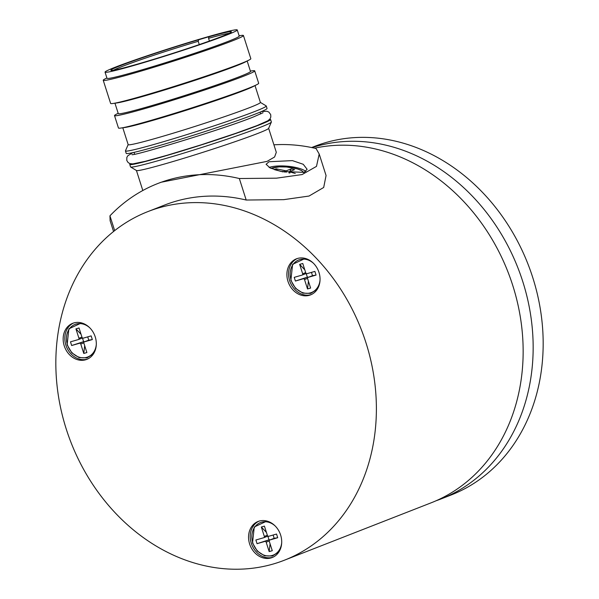 <?xml version="1.0" encoding="UTF-8"?>
<svg xmlns="http://www.w3.org/2000/svg" width="599" height="599" viewBox="0 0 599 599"><rect width="100%" height="100%" fill="white"/><g stroke="black" fill="none" stroke-linecap="round" stroke-linejoin="round"><path stroke-width="0.9" d="M272.979 564.086A187.195 155.74 68.6 0 1 68.563 435.907A187.195 155.74 68.6 0 1 147.923 211.582A187.195 155.74 68.6 0 1 159.252 207.741A187.195 155.74 68.6 0 1 363.66 335.919A187.195 155.74 68.6 0 1 284.3 560.245A187.195 155.74 68.6 0 1 272.979 564.086M305.775 171.486A20.658 5.765 4.5 0 0 288.988 166.357A20.658 5.765 4.5 0 0 269.086 167.435M304.127 172.362L307.13 169.292L303.221 164.276L292.424 160.614L269.056 161.737L266.091 164.261L270.097 167.945L280.916 171.434L304.127 172.362M113.555 231.513L110.119 220.746L109.946 215.82A187.195 155.74 68.6 0 1 157.739 183.549A187.195 155.74 68.6 0 1 239.33 178.524L276.521 178.173L302.091 174.564L316.489 166.38L319.2 154.018L316.047 148.522A187.195 155.74 68.6 0 0 273.915 144.823M268.644 128.306L276.304 152.311L274.589 156.998L267.019 161.393L161.019 182.268L157.739 183.549M109.946 215.82L114.671 230.63M314.572 148.178A187.195 155.74 68.6 0 1 512.13 283.522A187.195 155.74 68.6 0 1 431.063 502.846L284.3 560.245M147.923 211.582L164.598 205.053A187.195 155.74 68.6 0 1 246.189 200.029L283.769 199.654L309.039 196.045L323.692 187.472L326.066 175.522L319.2 154.018M280.632 535.042A19.363 16.113 -111.4 0 0 258.079 521.474A19.363 16.113 -111.4 0 0 249.633 543.982A19.363 16.113 -111.4 0 0 272.186 557.542A19.363 16.113 -111.4 0 0 280.632 535.042M290.627 263.141A19.363 16.113 -111.4 0 0 290.403 286.592A19.363 16.113 -111.4 0 0 310.529 294.903A19.363 16.113 -111.4 0 0 316.317 290.597A19.363 16.113 -111.4 0 0 316.542 267.154A19.363 16.113 -111.4 0 0 296.415 258.835A19.363 16.113 -111.4 0 0 290.627 263.141M77.076 359.557A19.363 16.113 -111.4 0 0 86.788 359.393A19.363 16.113 -111.4 0 0 96.154 341.086A19.363 16.113 -111.4 0 0 82.392 323.161A19.363 16.113 -111.4 0 0 72.681 323.325A19.363 16.113 -111.4 0 0 63.314 341.632A19.363 16.113 -111.4 0 0 77.076 359.557M258.925 521.175A19.363 16.113 -111.4 0 0 251.303 543.323A19.363 16.113 -111.4 0 0 273.009 557.19M311.637 147.541L314.7 146.343A187.195 155.74 68.6 0 1 326.021 142.51A187.195 155.74 68.6 0 1 530.437 270.681A187.195 155.74 68.6 0 1 451.077 495.014L441.074 498.93A187.195 155.74 68.6 0 1 436.027 500.779M312.064 147.631A187.195 155.74 68.6 0 1 316.017 146.418A187.195 155.74 68.6 0 1 520.426 274.597A187.195 155.74 68.6 0 1 441.074 498.93M297.261 258.536A19.363 16.113 -111.4 0 0 292.297 262.489A19.363 16.113 -111.4 0 0 291.795 285.483A19.363 16.113 -111.4 0 0 311.353 294.551M73.527 323.026A19.363 16.113 -111.4 0 0 65.051 341.505A19.363 16.113 -111.4 0 0 78.746 358.906A19.363 16.113 -111.4 0 0 87.611 359.041M246.189 200.029L239.33 178.524M271.354 122.091L268.614 128.373A69.394 2.95 162.3 0 1 258.064 133.337A69.394 2.95 162.3 0 1 185.45 157.784A69.394 2.95 162.3 0 1 136.497 170.535L130.627 167.001A73.909 3.145 -17.7 0 0 182.77 153.419A73.909 3.145 -17.7 0 0 260.116 127.385A73.909 3.145 -17.7 0 0 271.354 122.091A73.909 3.145 -17.7 0 0 271.362 121.964L270.583 119.508A73.909 3.145 -17.7 0 0 269.67 119.313M130.387 163.759A73.909 3.145 -17.7 0 0 129.758 164.448L130.545 166.904A73.909 3.145 -17.7 0 0 130.627 167.001M129.758 164.448A73.909 3.145 -17.7 0 0 180.718 151.345A73.909 3.145 -17.7 0 0 259.33 124.921A73.909 3.145 -17.7 0 0 270.583 119.508M125.446 150.933L126.224 153.389A73.909 3.145 -17.7 0 0 177.192 140.286A73.909 3.145 -17.7 0 0 255.803 113.862A73.909 3.145 -17.7 0 0 267.049 108.449L266.263 105.993A73.909 3.145 162.3 0 1 255.017 111.407A73.909 3.145 162.3 0 1 176.405 137.83A73.909 3.145 162.3 0 1 125.446 150.933A73.909 3.145 162.3 0 1 125.461 150.806L128.164 144.591M260.378 102.399L266.181 105.896A73.909 3.145 162.3 0 1 266.263 105.993M122.802 127.782L128.179 144.644A69.394 2.95 -17.7 0 0 176.024 132.342A69.394 2.95 -17.7 0 0 249.828 107.535A69.394 2.95 -17.7 0 0 260.393 102.451L255.017 85.59M256.829 84.646L253.16 86.548A69.394 2.95 162.3 0 1 244.34 90.329A69.394 2.95 162.3 0 1 178.405 112.717A69.394 2.95 162.3 0 1 124.862 127.497L120.773 128.066A73.587 3.13 -17.7 0 0 177.551 112.395A73.587 3.13 -17.7 0 0 247.477 88.659A73.587 3.13 -17.7 0 0 256.829 84.646A73.587 3.13 -17.7 0 0 258.678 83.268L254.71 70.847A73.587 3.13 162.3 0 1 243.516 76.245A73.587 3.13 162.3 0 1 165.249 102.549A73.587 3.13 162.3 0 1 114.506 115.6A73.587 3.13 162.3 0 1 116.356 114.214L118.168 113.271M114.506 115.6L118.467 128.014A73.587 3.13 -17.7 0 0 120.773 128.066M114.956 103.208L118.28 113.615A69.394 2.95 -17.7 0 0 166.125 101.313A69.394 2.95 -17.7 0 0 239.929 76.507A69.394 2.95 -17.7 0 0 250.494 71.423L247.17 61.016M250.382 71.079L252.404 70.794A73.587 3.13 162.3 0 1 254.71 70.847M248.982 60.072L245.32 61.974A69.394 2.95 162.3 0 1 236.5 65.755A69.394 2.95 162.3 0 1 170.565 88.135A69.394 2.95 162.3 0 1 117.022 102.916L112.934 103.492A73.587 3.13 -17.7 0 0 169.712 87.821A73.587 3.13 -17.7 0 0 239.63 64.086A73.587 3.13 -17.7 0 0 248.982 60.072A73.587 3.13 -17.7 0 0 250.831 58.687L243.441 35.521A73.587 3.13 162.3 0 1 232.24 40.919A73.587 3.13 162.3 0 1 153.973 67.223A73.587 3.13 162.3 0 1 103.23 80.266A73.587 3.13 162.3 0 1 105.08 78.881L106.892 77.945M103.23 80.266L110.628 103.432A73.587 3.13 -17.7 0 0 112.934 103.492M239.106 35.745L241.135 35.461A73.587 3.13 162.3 0 1 243.441 35.521M105.042 72.142L107.004 78.289A69.394 2.95 -17.7 0 0 154.849 65.987A69.394 2.95 -17.7 0 0 228.653 41.181A69.394 2.95 -17.7 0 0 239.218 36.097L237.256 29.95A69.394 2.95 -17.7 0 0 189.411 42.252A69.394 2.95 -17.7 0 0 115.607 67.058A69.394 2.95 -17.7 0 0 105.042 72.142A69.394 2.95 -17.7 0 0 152.887 59.84A69.394 2.95 -17.7 0 0 226.692 35.034A69.394 2.95 -17.7 0 0 237.256 29.95M208.677 36.883A63.262 2.696 162.3 0 1 231.394 31.942A63.262 2.696 162.3 0 1 171.965 53.61A63.262 2.696 162.3 0 1 110.972 70.375A63.262 2.696 162.3 0 1 138.302 59.136A63.262 2.696 162.3 0 1 198.673 39.766L208.984 36.689L208.549 38.329A61.967 2.636 162.3 0 1 229.2 33.319M113.555 70.225A61.967 2.636 162.3 0 1 198.224 41.309L199.272 44.588M198.673 39.766L198.224 41.309M209.418 41.046L208.549 38.329M274.851 169.764L283.147 171.928M289.676 171.576L291.226 168.873L294.536 169.674L289.347 171.793L295.285 173.448M291.226 168.873L286.127 170.872L276.199 168.828L274.275 169.577M288.905 172.909L289.31 172.198M277.427 170.386L276.199 168.828M84.556 341.789A1.101 0.913 -111.4 0 0 83.763 341.61L71.655 345.526L79.562 343.249A1.101 0.913 68.6 0 1 80.775 344.043L83.778 353.44L84.676 345.66M82.437 337.986L83.605 341.655M83.778 353.44L86.877 352.549L83.875 343.145A1.101 0.913 68.6 0 1 84.422 341.849L92.328 339.573L88.772 340.165L87.724 336.87M81.052 334.294L75.931 328.866L79.031 327.975L81.973 337.185A1.288 1.071 68.6 0 0 83.396 338.121L91.145 335.882L92.328 339.573M75.931 328.866L78.933 338.263A1.101 0.913 68.6 0 1 78.387 339.566L70.48 341.842L71.655 345.526M269.954 539.946A1.101 0.913 -111.4 0 0 269.161 539.759L257.053 543.682L264.96 541.399A1.101 0.913 68.6 0 1 266.173 542.192L269.168 551.597L270.074 543.81M267.835 536.135L269.003 539.804M269.168 551.597L272.275 550.698L269.273 541.301A1.101 0.913 68.6 0 1 269.82 539.999L277.719 537.722L274.17 538.314L273.122 535.027M266.45 532.444L261.329 527.015L264.429 526.124L267.371 535.341A1.288 1.071 68.6 0 0 268.794 536.27L276.543 534.038L277.719 537.722M261.329 527.015L264.331 536.419A1.101 0.913 68.6 0 1 263.785 537.715L255.878 539.991L257.053 543.682M308.298 277.3A1.101 0.913 -111.4 0 0 307.497 277.12L295.397 281.043L303.296 278.76A1.101 0.913 68.6 0 1 304.509 279.553L307.512 288.95L308.41 281.171M306.171 273.496L307.339 277.165M307.512 288.95L310.611 288.059L307.609 278.662A1.101 0.913 68.6 0 1 308.156 277.359L316.062 275.083L312.513 275.675L311.458 272.38M304.786 269.805L299.665 264.376L302.772 263.485L305.707 272.702A1.288 1.071 68.6 0 0 307.137 273.631L314.887 271.399L316.062 275.083M299.665 264.376L302.667 273.78A1.101 0.913 68.6 0 1 302.121 275.076L294.221 277.352L295.397 281.043M271.055 168.371A17.483 4.882 -175.5 0 1 271.302 168.274A17.483 4.882 -175.5 0 1 289.931 167.368A17.483 4.882 -175.5 0 1 303.528 172.572M289.961 172.16L289.894 173.036M286.127 170.872L286 172.467M284.518 172.198L284.622 170.865M79.562 343.249L83.763 341.61M83.815 342.853L80.775 344.043M96.304 344.477A17.483 14.548 68.6 0 1 83.381 357.828A17.483 14.548 68.6 0 1 67.41 344.739A17.483 14.548 68.6 0 1 72.112 326.058A17.483 14.548 68.6 0 1 89.79 327.825M88.615 340.21L84.422 341.849M78.933 338.263L81.943 337.087M78.454 339.543L82.52 337.948L78.514 339.513M264.96 541.399L269.161 539.759M269.213 541.002L266.173 542.192M281.702 542.627A17.483 14.548 68.6 0 1 268.779 555.984A17.483 14.548 68.6 0 1 252.808 542.889A17.483 14.548 68.6 0 1 257.51 524.215A17.483 14.548 68.6 0 1 275.188 525.982M274.013 538.359L269.82 539.999M264.331 536.419L267.341 535.244M263.852 537.692L267.918 536.098L263.912 537.662M303.296 278.76L307.497 277.12M307.557 278.363L304.509 279.553M320.038 279.988A17.483 14.548 68.6 0 1 307.122 293.338A17.483 14.548 68.6 0 1 291.144 280.25A17.483 14.548 68.6 0 1 295.854 261.568A17.483 14.548 68.6 0 1 313.524 263.335M312.356 275.72L308.156 277.359M302.667 273.78L305.677 272.597M306.254 273.458L302.255 275.023M142.817 190.512L136.43 170.498M260.677 113.945L260.101 112.14M134.61 154.175L134.034 152.371M261.261 111.646L266.795 111.219L268.839 112.058L270.703 114.589L270.83 116.985L269.977 118.916L267.888 120.758L257.158 125.535L235.961 133.263L201.069 144.861L167.406 155.186L145.198 161.333L132.783 163.901L129.946 163.632L128.119 162.561L126.793 160.472L126.846 157.402L127.774 155.8L132.806 152.648M131.982 154.572L131.967 154.572C131.061 156.916 224.108 128.965 253.751 116.82L263.058 112.739M303.835 172.475L301.559 170.565L297.344 168.881L286.607 166.994L279.179 166.866L270.943 168.319M289.347 171.793L289.25 172.954M81.531 322.906L68.878 328.814L67.125 344.807L71.813 352.841L79.105 357.603L87.035 357.895L93.579 353.695M88.555 340.232L84.354 341.872M266.929 521.063L254.276 526.963L252.523 542.956L257.211 550.998L264.503 555.76L272.433 556.044L278.969 551.844M273.945 538.381L269.752 540.021M305.273 258.424L292.619 264.324L290.867 280.317L295.547 288.359L302.839 293.121L310.769 293.405L317.313 289.205M312.289 275.742L308.088 277.382M306.261 273.458L302.188 275.053"/></g></svg>
